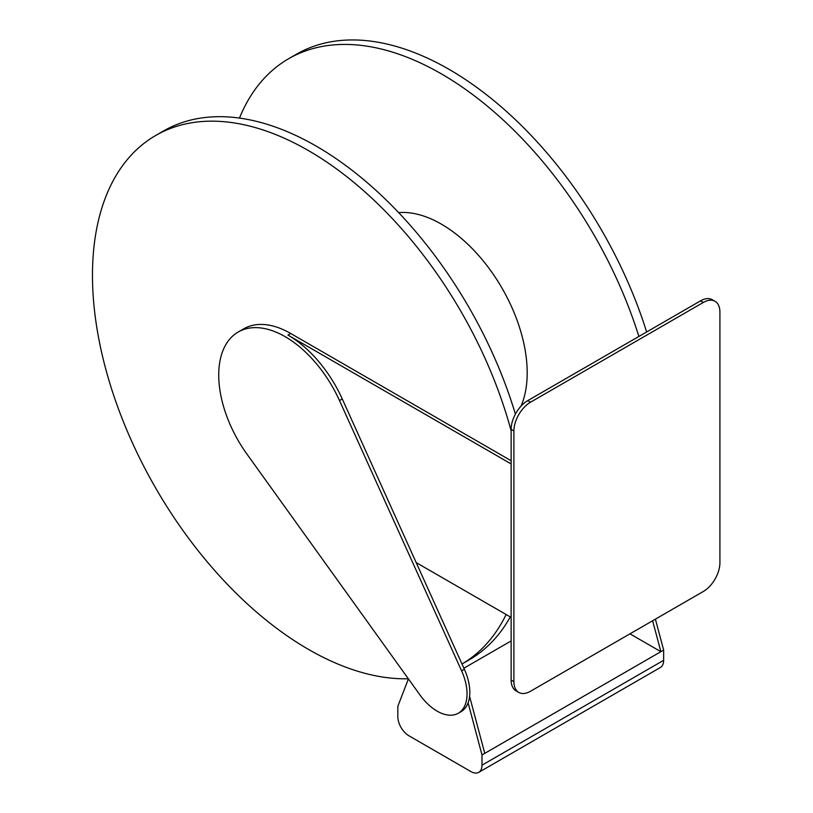 <?xml version="1.0" encoding="UTF-8"?>
<svg xmlns="http://www.w3.org/2000/svg" width="813" height="813" viewBox="0 0 813 813"><rect width="100%" height="100%" fill="white"/><g stroke="black" fill="none" stroke-linecap="round" stroke-linejoin="round"><path stroke-width="1.22" d="M506.143 614.526A305.434 176.35 60 0 1 461.997 664.018L468.918 660.024A305.434 176.35 -120 0 0 510.31 616.925M408.329 678.774A305.434 176.35 60 0 1 134.328 447.008A305.434 176.35 60 0 1 155.73 135.466A305.434 176.35 60 0 1 511.133 430.87M515.391 414.112A305.434 176.35 -120 0 0 163.474 130.995L155.73 135.466M629.973 633.835L660.878 651.68L663.642 650.075L663.642 660.308A15.66 9.045 60 0 1 660.4 667.483L478.755 772.35A15.66 9.045 -120 0 0 481.997 765.175L481.997 754.952L468.095 702.818A42.296 24.42 -120 0 0 464.345 669.211L416.175 562.576L511.133 617.402M652.626 620.756L660.878 651.68L481.997 754.952M511.133 640.939L463.888 668.205M484.772 753.346L469.589 696.416M239.469 118.088A305.434 176.35 60 0 1 288.635 58.729A305.434 176.35 60 0 1 441.357 73.861A305.434 176.35 60 0 1 638.886 336.45M288.635 58.729L296.389 54.258A305.434 176.35 60 0 1 449.101 69.379A305.434 176.35 60 0 1 646.64 331.978M398.655 212.62A121.391 70.091 60 0 1 441.357 224.134A121.391 70.091 60 0 1 521.021 406.144M655.4 619.16L663.642 650.075M408.411 678.875L397.821 706.355L397.821 716.578A15.66 9.045 -120 0 0 408.898 735.765L470.92 771.578A15.66 9.045 -120 0 0 478.755 772.35M703.296 302.466L530.513 402.222A23.496 13.567 120 0 0 513.897 430.992L513.897 681.67A23.496 13.567 120 0 0 518.765 692.422A23.496 13.567 120 0 0 530.513 691.253L703.296 591.498A23.496 13.567 120 0 0 719.912 562.728L719.912 312.06A23.496 13.567 120 0 0 715.044 301.298A23.496 13.567 120 0 0 703.296 302.466L700.521 300.871L527.739 400.626A23.496 13.567 120 0 0 511.133 429.396L511.133 680.064A23.496 13.567 120 0 0 515.991 690.826L518.765 692.422M715.044 301.298L712.269 299.702A23.496 13.567 120 0 0 700.521 300.871M511.133 460.727L290.719 333.482A93.983 54.258 -120 0 0 243.727 328.828L238.199 332.019A93.983 54.258 -120 0 0 246.867 453.989L419.904 694.871A42.296 24.42 -120 0 0 458.288 713.245A42.296 24.42 -120 0 0 461.581 670.816L339.478 400.524A93.983 54.258 -120 0 0 238.199 332.019M511.133 463.928L287.954 335.078L290.719 333.482M416.175 562.576L342.253 398.919A93.983 54.258 -120 0 0 287.954 335.078M458.288 713.245L461.062 711.639A42.296 24.42 -120 0 0 468.095 702.818M481.997 765.175L663.642 660.308M530.513 402.222L527.739 400.626M339.478 400.524L342.253 398.919M461.581 670.816L464.345 669.211M513.897 681.67L511.133 680.064M513.897 430.992L511.133 429.396"/></g></svg>

